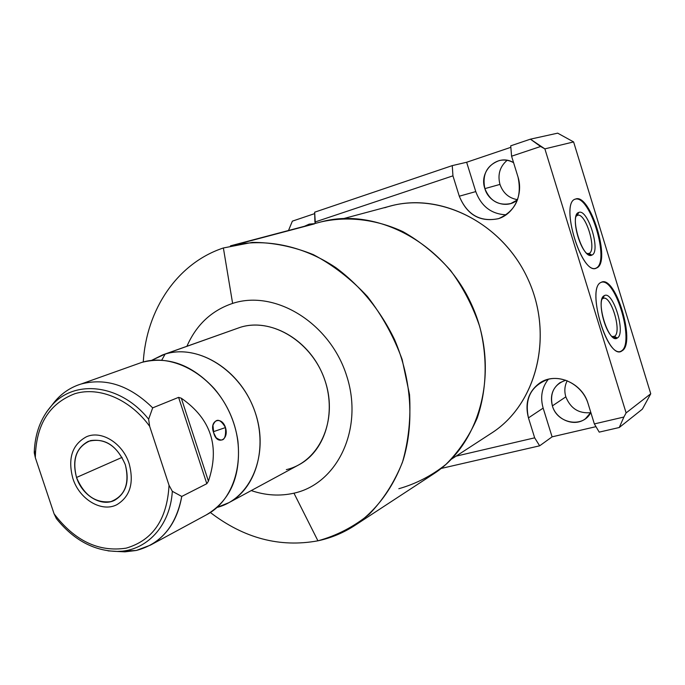 <?xml version="1.0" encoding="UTF-8"?>
<svg xmlns="http://www.w3.org/2000/svg" width="685" height="685" viewBox="0 0 685 685"><rect width="100%" height="100%" fill="white"/><g stroke="black" fill="none" stroke-linecap="round" stroke-linejoin="round"><path stroke-width="1.03" d="M540.08 382.769C556.126 371.75 582.31 382.846 588.064 403.542L594.357 423.921L599.221 432.124L619.266 427.508L642.367 409.15L650.75 393.764L573.602 141.923L557.667 133.155L530.404 139.166L557.667 133.155L573.602 141.923L544.875 148.868L626.107 412.909L650.75 393.764L642.367 409.15L619.266 427.508L623.881 417.037L619.266 427.508L599.221 432.124L594.357 423.921L623.881 417.037L626.107 412.909L650.75 393.764L573.602 141.923L544.875 148.868L530.404 139.166L510.727 145.828L511.584 156.206L510.727 145.828L530.404 139.166L540.602 146.496L511.584 156.206L518.023 177.03C522.21 197.049 515.779 210.903 498.714 218.592C480.219 222.505 467.076 215.047 459.292 196.21L475.767 191.594C481.298 206.408 491.436 214.148 506.206 214.816C491.436 214.148 481.298 206.408 475.767 191.594L466.639 162.259L452.263 165.616L466.639 162.259L510.847 147.318L466.639 162.259L475.767 191.594L459.292 196.21L452.939 175.84L452.263 165.616L314.655 212.196L452.263 165.616L452.939 175.84L314.912 222.034L314.655 212.196L315.348 223.404L314.912 222.034L452.939 175.84L459.292 196.21C467.024 214.722 480.022 222.223 498.295 218.729C514.084 213.943 523.511 194.36 518.023 177.03L511.584 156.206L540.602 146.496L544.875 148.868L626.107 412.909L623.881 417.037L594.357 423.921L588.064 403.542C582.918 386.468 564.038 375.132 548.171 379.302C530.969 385.835 524.393 398.696 528.452 417.884L534.668 437.835L456.09 456.15L534.668 437.835L539.652 445.815L441.089 468.471L539.652 445.815L534.668 437.835L528.452 417.884L543.154 408.114L552.093 436.842L595.984 426.652L552.093 436.842L539.652 445.815L552.093 436.842L543.154 408.114C540.08 397.214 541.801 387.599 548.325 379.267C541.801 387.599 540.08 397.214 543.154 408.114L528.452 417.884C524.616 402.917 528.495 391.212 540.08 382.769L540.508 382.504M490.7 433.648C536.68 405.075 554.55 335.051 527.433 277.964C500.803 220.638 435.806 190.182 384.747 207.743M344.024 218.472L390.484 206.031C441.38 191.946 503.441 223.909 528.443 280.165C553.865 336.232 536.535 403.927 492.215 432.663L451.287 459.267M320.734 221.983C347.209 215.938 375.859 219.157 402.968 231.667C420.556 241.617 436.396 254.52 450.482 270.361C463.171 287.589 472.941 306.409 479.791 326.831C487.737 357.998 486.77 389.799 477.239 417.944C469.439 435.857 459.01 451.329 445.961 464.37C431.704 475.715 416 483.833 398.833 488.722M223.378 247.97C177.346 263.177 146.419 309.483 143.276 361.971C146.419 309.483 177.346 263.177 223.378 247.97L232.617 303.404C275.233 289.284 330.213 323.08 346.704 375.962C363.846 428.656 337.619 483.721 293.959 493.183C279.908 496.342 265.669 495.478 251.241 490.58C265.669 495.478 279.908 496.342 293.959 493.183L317.926 540.816L293.959 493.183C337.619 483.721 363.846 428.656 346.704 375.962C330.213 323.08 275.233 289.284 232.617 303.404L223.378 247.97L252.337 242.387C272.69 242.379 293.017 246.454 313.328 254.632C333.115 265.104 351.14 279.052 367.4 296.477C382.161 315.545 393.747 336.541 402.146 359.462L409.527 394.603C410.923 418.278 408.577 440.806 402.489 462.195C394.38 482.36 383.292 499.707 369.215 514.247C353.777 526.816 336.677 535.67 317.926 540.816C331.454 537.93 344.05 532.613 355.729 524.864C377.238 509.332 393.044 487.806 403.123 460.286C414.451 423.065 411.514 379.156 394.594 339.666C380.286 310.177 360.695 286.167 335.838 267.638C302.427 245.281 264.222 237.781 230.477 245.846L314.449 223.867L237.293 244.288M230.477 245.846L321.077 221.889C376.116 206.793 444.077 242.67 471.914 305.287C500.204 367.699 481.889 442.407 434.067 473.592L355.729 524.864M232.617 303.404C211.562 310.519 196.33 324.801 186.928 346.259C196.33 324.801 211.562 310.519 232.617 303.404M162.722 354.873L240.341 327.302C272.39 317.078 313.088 342.509 325.384 381.776C338.159 420.915 319.022 462.169 286.347 469.627M317.926 540.816C279.908 547.769 244.057 538.333 210.372 512.508C244.057 538.333 279.908 547.769 317.926 540.816M240.341 327.302L162.593 354.924L151.505 360.413L165.145 354.085L240.341 327.302C270.018 317.96 307.565 338.69 322.421 373.839C337.594 408.859 326.557 449.976 299.199 464.644L228.91 502.662C257.628 487.283 268.871 443.109 252.405 405.143C236.265 367.04 196.312 344.298 165.145 354.085L161.711 360.19L165.145 354.085C198.504 343.485 241.488 370.713 255.299 412.738C269.599 454.626 250.821 498.911 217.025 507.439L228.91 502.662M78.501 384.867C67.687 388.832 58.79 395.673 51.803 405.392L56.564 399.518C63.448 392.085 71.651 386.905 81.172 383.994L141.804 362.391C167.825 355.815 192.04 364.617 214.448 388.806C227.223 404.022 235.049 421.463 237.935 441.131C241.129 475.758 230.631 500.324 206.433 514.82M116.912 551.451L136.272 550.475L124.944 551.836L116.912 551.451M108.016 550.868L117.358 551.442C146.282 551.382 170.257 526.131 172.32 491.308L181.748 496.445C176.036 525.994 160.881 544.01 136.272 550.475L150.435 545.123C167.311 535.422 177.749 519.196 181.748 496.445L172.32 491.308C170.257 526.131 146.282 551.382 117.358 551.442L108.016 550.868M34.267 452.828L35.329 457.683L54.081 513.81C74.708 540.893 98.743 552.333 126.186 548.146C152.875 540.285 167.157 519.333 169.032 485.271C167.157 519.333 152.875 540.285 126.186 548.146C98.743 552.333 74.708 540.893 54.081 513.81L56.41 518.631L54.081 513.81L35.329 457.683C35.98 424.803 49.209 403.465 74.999 393.661C99.471 386.323 130.338 399.441 149.664 426.327L148.636 419.22L152.678 407.866C129.85 385.509 106.021 377.555 81.172 383.994C106.021 377.555 129.85 385.509 152.678 407.866L148.636 419.22C120.894 384.251 74.913 378.754 51.803 405.4L46.597 411.95L51.803 405.4C74.913 378.754 120.894 384.251 148.636 419.22L149.664 426.327C130.338 399.441 99.471 386.323 74.999 393.661C49.209 403.465 35.98 424.803 35.329 457.683L34.447 450.876M169.032 485.271L172.32 491.308L169.032 485.271L149.664 426.327L169.032 485.271M76.523 477.471C84.049 495.281 95.472 503.338 110.782 501.651C124.978 496.06 129.825 483.747 125.329 464.721C117.537 446.534 105.952 438.486 90.548 440.592C76.617 446.577 71.942 458.864 76.523 477.471C82.114 495.52 101.397 507.208 114.643 500.255C126.143 493.251 129.705 481.401 125.329 464.721C116.733 445.096 104.36 437.321 88.219 441.397C75.881 448.213 71.985 460.234 76.523 477.471L122.076 457.374L76.523 477.471M152.678 407.866L178.588 397.36L206.81 483.704L181.748 496.445L206.81 483.704L208.428 481.178C220.065 446.543 211.031 418.895 181.319 398.225L178.588 397.36L152.678 407.866M141.804 362.391C173.399 352.484 214.088 375.868 230.622 414.887C247.49 453.761 236.205 498.885 207.093 514.469L150.435 545.123M225.485 427.56C221.563 415.298 208.702 420.325 213.737 432.937C216.777 445.618 229.424 440.241 225.485 427.56C220.253 418.715 216.083 417.961 212.949 425.308L213.737 432.937L216.118 437.681C223.164 442.784 226.281 439.41 225.485 427.56L213.377 431.704L225.485 427.56M181.319 398.225L178.588 397.36L206.81 483.704L208.428 481.178L181.319 398.225C211.031 418.895 220.065 446.543 208.428 481.178L181.319 398.225M596.626 267.963C582.19 277.134 559.225 202.537 575.477 199.07C590.205 192.562 611.602 262.483 596.626 267.963L595.856 268.186C610.566 262.86 590.145 194.454 575.203 199.172C590.145 194.454 610.566 262.86 595.856 268.186L596.626 267.963C611.534 262.518 590.376 192.965 575.597 199.027L575.477 199.07C559.696 202.263 581.017 274.454 595.864 268.246L596.626 267.963M622.066 350.806C608.357 362.151 585.564 288.111 601.062 282.408C615.07 273.76 636.322 343.194 622.066 350.806L620.293 351.499L622.066 350.806C635.843 343.562 616.32 276.749 601.952 282.066L601.062 282.408C586.471 287.452 606.071 356.868 620.559 351.448L622.066 350.806M601.49 282.22C615.978 277.982 634.918 343.879 621.286 351.003C634.918 343.879 615.978 277.982 601.49 282.22M604.29 295.672C612.947 290.003 626.287 333.526 617.296 338.022C608.76 344.726 594.828 299.439 604.29 295.672L602.817 298.532C610.566 293.42 622.502 332.345 614.428 336.335L617.296 338.022C626.287 333.526 612.947 290.003 604.29 295.672L602.423 297.889C598.159 305.656 605.335 332.456 613.006 337.354L617.296 338.022L614.428 336.335L612.022 336.515L614.428 336.335C622.185 332.585 611.38 295.346 603.382 298.309L602.817 298.532L604.29 295.672M601.918 299.285L602.817 298.532L601.918 299.285M565.836 396.855C570.545 408.474 578.834 413.74 590.684 412.661C578.834 413.74 570.545 408.474 565.836 396.855L552.384 405.88C549.635 392.993 554.088 384.439 565.733 380.201L559.945 382.701C552.401 388.344 549.875 396.067 552.384 405.88C556.288 420.033 574.792 427.312 585.495 418.689L590.812 412.43C583.278 428.425 557.076 423.741 552.384 405.88L565.836 396.855C564.157 391.126 564.62 385.758 567.231 380.757C564.62 385.758 564.157 391.126 565.836 396.855M499.964 184.411C503.09 193.153 508.972 198.248 517.595 199.686C508.972 198.248 503.09 193.153 499.964 184.411L484.869 188.623C478.464 170.873 497.952 152.918 513.579 162.662C508.989 160.144 504.237 159.442 499.314 160.555C486.829 165.239 482.017 174.589 484.869 188.623C489.955 200.996 498.603 205.962 510.804 203.539L517.552 199.806C507.02 209.345 488.842 203 484.869 188.623L499.964 184.411C497.464 174.615 499.853 166.583 507.114 160.324C499.853 166.583 497.464 174.615 499.964 184.411M292.375 221.144L288.496 230.511L292.375 221.144L314.689 213.609L292.375 221.144M304.448 226.29L309.175 224.141L314.372 223.67L309.218 224.132L304.448 226.29M588.329 253.655L588.972 253.467C597.363 250.719 585.641 211.956 577.429 215.347L575.991 216.374L577.275 215.398L578.739 212.453L576.445 215.013C572.386 223.079 580.204 249.734 587.97 254.349L591.84 255.111L588.329 253.655M586.917 253.51L588.972 253.467L586.917 253.51M578.739 212.453L577.275 215.398C585.427 211.468 597.448 250.667 588.972 253.467L591.84 255.111C601.267 251.943 587.833 208.112 578.739 212.453C587.833 208.112 601.267 251.943 591.84 255.111C582.849 260.471 568.815 214.842 578.739 212.453M72.858 478.43C79.314 499.279 101.62 512.774 116.921 504.665C130.116 496.565 134.2 482.916 129.165 463.719C122.846 443.281 101.448 429.974 86.438 436.765C72.122 444.608 67.601 458.496 72.858 478.43M56.221 518.382C73.492 539.951 93.871 550.98 117.358 551.442L124.944 551.836M56.564 399.518L51.803 405.4C40.792 417.833 34.944 433.477 34.25 452.34"/></g></svg>
